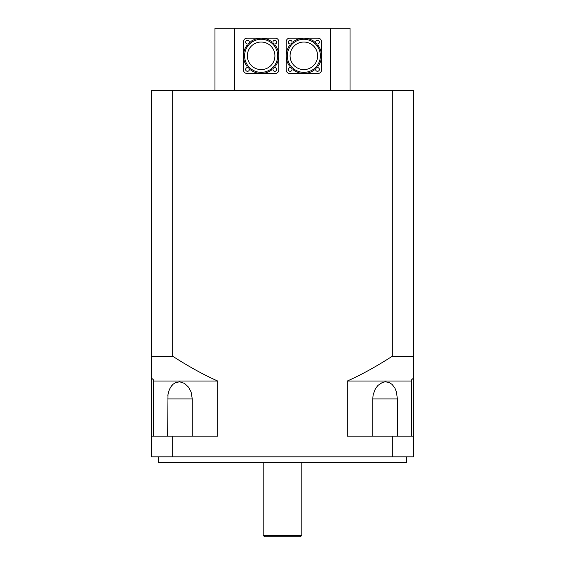 <?xml version="1.0" encoding="UTF-8"?>
<svg xmlns="http://www.w3.org/2000/svg" width="565" height="565" viewBox="0 0 565 565"><rect width="100%" height="100%" fill="white"/><g stroke="black" fill="none" stroke-linecap="round" stroke-linejoin="round"><path stroke-width="0.85" d="M264.582 536.75L300.418 536.75L301.795 535.373L263.205 535.373L264.582 536.75M301.795 462.332L301.795 535.373M158.475 456.824L158.475 462.332L406.525 462.332L406.525 456.824M392.322 456.824L413.418 456.824L413.418 436.152L392.322 436.152L392.322 456.824L172.678 456.824L172.678 436.152L217.702 436.152L217.702 381.029L153.652 381.029L153.652 380.005L151.582 378.19L151.582 356.225L172.678 356.225C188.858 366.629 203.866 374.899 217.702 381.029M172.678 436.152L151.582 436.152L151.582 456.824L172.678 456.824M172.678 356.225L172.678 90.259L392.322 90.259L392.322 356.225C376.142 366.629 361.134 374.899 347.298 381.029L347.298 436.152L392.322 436.152M394.984 388.268L394.504 387.406M167.628 436.152L167.996 394.511L169.126 390.274L170.651 387.152L173.003 384.299L175.651 382.561L173.123 384.193M172.643 384.638L171.52 385.909M170.016 388.268L168.801 391.199M168.243 393.261L167.854 395.451M175.651 382.561L179.734 381.82L184.508 383.381L188.625 387.265L191.111 392.046L192.27 398.947L192.27 436.152M372.731 436.152L372.731 398.947L373.197 394.511L375.386 388.784L377.957 385.401L382.491 382.406L385.281 381.82L388.995 382.413L392.188 384.468L394.949 388.204L396.453 392.046L397.372 398.947L397.372 436.152M392.322 356.225L413.418 356.225L413.418 378.19L411.348 380.005L411.348 436.152M347.298 381.029L411.348 381.029M153.652 436.152L153.652 381.029M413.418 356.225L413.418 90.259L392.322 90.259M413.418 378.19L413.418 436.152M151.582 356.225L151.582 90.259L172.678 90.259M151.582 436.152L151.582 378.19M350.025 33.759L350.025 90.259L350.025 28.25L330.214 28.25L330.214 90.259M234.786 90.259L234.786 28.25L214.975 28.25L214.975 90.259M234.786 28.25L330.214 28.25M287.324 55.808A16.533 16.533 0 0 1 309.295 40.193A16.533 16.533 0 0 1 316.824 66.077A16.533 16.533 0 0 1 287.324 55.808M290.078 55.808A13.779 13.779 0 0 1 310.75 43.879A13.779 13.779 0 0 1 310.75 67.744A13.779 13.779 0 0 1 290.078 55.808M316.824 45.546A3.447 3.447 0 0 0 318.201 45.539A17.642 17.642 0 0 1 318.201 66.077A3.447 3.447 0 0 0 316.824 66.077M314.126 68.775A3.447 3.447 0 0 0 314.126 70.152A17.642 17.642 0 0 1 293.588 70.152A3.447 3.447 0 0 0 293.595 68.775M290.897 66.077A3.447 3.447 0 0 0 289.52 66.077A17.642 17.642 0 0 1 289.52 45.539A3.447 3.447 0 0 0 290.897 45.546M293.595 42.848A3.447 3.447 0 0 0 293.588 41.471A17.642 17.642 0 0 1 314.126 41.471A3.447 3.447 0 0 0 314.126 42.848M286.222 70.004L286.222 41.619A3.447 3.447 0 0 1 289.668 38.173L318.053 38.173A3.447 3.447 0 0 1 321.499 41.619L321.499 70.004A3.447 3.447 0 0 1 318.053 73.45L289.668 73.45A3.447 3.447 0 0 1 286.222 70.004M292.077 69.453A1.857 1.857 0 0 1 289.287 71.063A1.857 1.857 0 0 1 289.287 67.842A1.857 1.857 0 0 1 292.077 69.453M292.077 42.17A1.857 1.857 0 0 1 289.287 43.78A1.857 1.857 0 0 1 289.287 40.56A1.857 1.857 0 0 1 292.077 42.17M319.366 42.17A1.857 1.857 0 0 1 316.57 43.78A1.857 1.857 0 0 1 316.57 40.56A1.857 1.857 0 0 1 319.366 42.17M319.366 69.453A1.857 1.857 0 0 1 316.57 71.063A1.857 1.857 0 0 1 316.57 67.842A1.857 1.857 0 0 1 319.366 69.453M244.603 55.808A16.533 16.533 0 0 1 266.574 40.193A16.533 16.533 0 0 1 274.103 66.077A16.533 16.533 0 0 1 244.603 55.808M247.357 55.808A13.779 13.779 0 0 1 268.029 43.879A13.779 13.779 0 0 1 268.029 67.744A13.779 13.779 0 0 1 247.357 55.808M274.103 45.546A3.447 3.447 0 0 0 275.48 45.539A17.642 17.642 0 0 1 275.48 66.077A3.447 3.447 0 0 0 274.103 66.077M271.405 68.775A3.447 3.447 0 0 0 271.412 70.152A17.642 17.642 0 0 1 250.874 70.152A3.447 3.447 0 0 0 250.874 68.775M248.176 66.077A3.447 3.447 0 0 0 246.799 66.077A17.642 17.642 0 0 1 246.799 45.539A3.447 3.447 0 0 0 248.176 45.546M250.874 42.848A3.447 3.447 0 0 0 250.874 41.471A17.642 17.642 0 0 1 271.412 41.471A3.447 3.447 0 0 0 271.405 42.848M243.501 70.004L243.501 41.619A3.447 3.447 0 0 1 246.947 38.173L275.332 38.173A3.447 3.447 0 0 1 278.778 41.619L278.778 70.004A3.447 3.447 0 0 1 275.332 73.45L246.947 73.45A3.447 3.447 0 0 1 243.501 70.004M249.356 69.453A1.857 1.857 0 0 1 246.566 71.063A1.857 1.857 0 0 1 246.566 67.842A1.857 1.857 0 0 1 249.356 69.453M249.356 42.17A1.857 1.857 0 0 1 246.566 43.78A1.857 1.857 0 0 1 246.566 40.56A1.857 1.857 0 0 1 249.356 42.17M276.645 42.17A1.857 1.857 0 0 1 273.856 43.78A1.857 1.857 0 0 1 273.856 40.56A1.857 1.857 0 0 1 276.645 42.17M276.645 69.453A1.857 1.857 0 0 1 273.856 71.063A1.857 1.857 0 0 1 273.856 67.842A1.857 1.857 0 0 1 276.645 69.453M167.628 398.947L192.27 398.947M372.731 398.947L397.372 398.947M263.205 462.332L263.205 535.373"/></g></svg>
